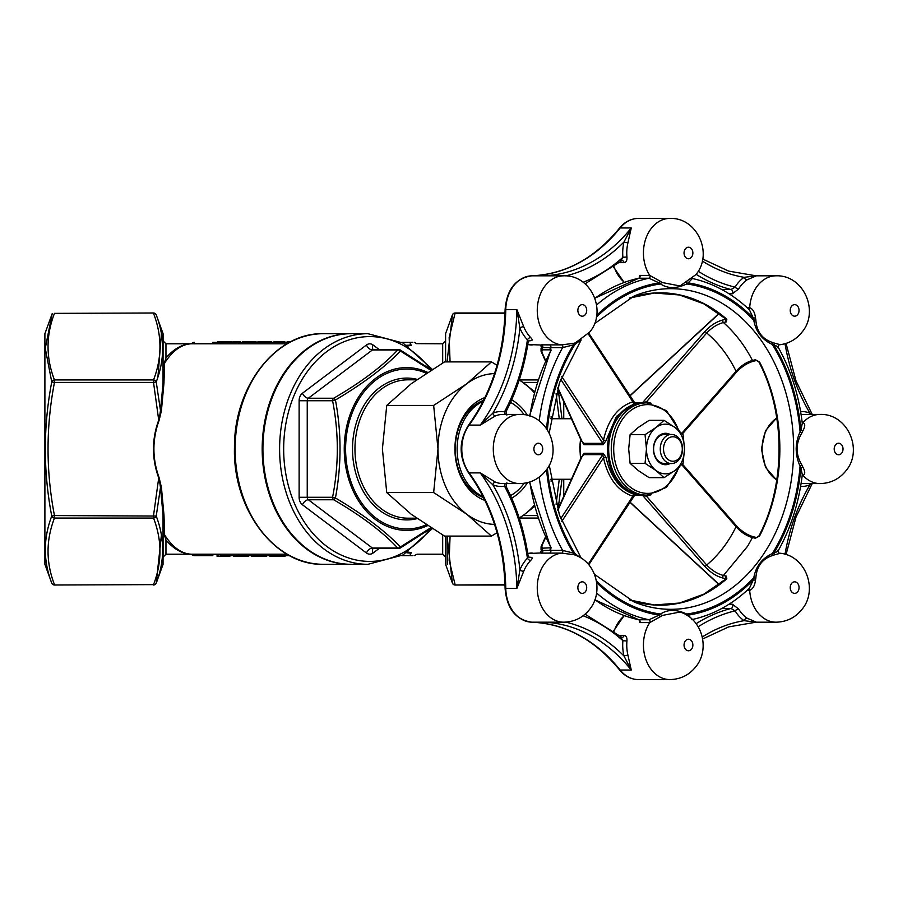 <?xml version="1.0" encoding="UTF-8"?>
<svg xmlns="http://www.w3.org/2000/svg" width="898" height="898" viewBox="0 0 898 898"><rect width="100%" height="100%" fill="white"/><g stroke="black" fill="none" stroke-linecap="round" stroke-linejoin="round"><path stroke-width="1.35" d="M430.804 370.268L400.429 351.039C385.13 367.035 363.466 383.367 335.437 400.014A2.885 0.932 59.5 0 0 333.686 398.241C361.389 382.11 382.739 366.025 397.724 349.984L372.378 349.984L308.34 398.241L333.686 398.241A2.885 2.211 90 0 0 332.586 400.733L307.239 400.733L307.239 497.268L332.586 497.268A2.885 2.211 90 0 0 333.686 499.759L308.34 499.759L372.378 548.016L397.724 548.016A2.885 2.211 90 0 0 398.824 548.409A2.885 2.885 0 0 0 400.284 548.005A2.885 0.932 59.5 0 0 400.429 546.961A2.885 2.155 136.3 0 1 397.724 548.016C382.627 531.897 361.288 515.8 333.686 499.759A2.885 0.932 120.5 0 0 335.437 497.986A2.885 0.617 -169.5 0 1 332.586 497.268C338.883 465.007 338.883 432.836 332.586 400.733A2.885 0.617 -10.5 0 1 335.437 400.014C341.554 432.454 341.554 465.108 335.437 497.986C363.174 514.408 384.838 530.74 400.429 546.961L430.804 527.732M563.742 401.709L563.742 418.737M563.742 479.263L563.742 496.291M52.185 313.694L44.9 333.697L44.9 564.303L51.747 583.128C43.194 560.958 43.194 538.609 51.747 516.058C43.194 471.439 43.194 426.73 51.747 381.942L45.259 348.334L52.185 313.716M406.749 552.764L410.902 553.213C418.434 554.829 418.434 554.829 410.902 553.213L407.176 552.506M163.077 376.936L163.077 367.159L165.962 357.965C173.909 348.716 182.451 343.99 191.6 343.788L165.962 343.788L163.077 340.903L163.077 333.798L163.043 383.165L163.043 333.607L156.23 314.872A2.885 2.885 0 0 0 153.524 312.987L54.464 313.368C45.91 335.56 45.91 357.741 54.464 379.933L153.524 379.933C162.089 357.741 162.089 335.56 153.524 313.368A2.885 2.458 -20 0 1 156.23 314.872C164.794 337.132 164.794 359.481 156.23 381.942L160.473 410.465L163.043 383.165L163.93 383.412L161.427 410.622L159.137 420.253C152.177 439.414 152.177 458.586 159.137 477.747L161.427 487.378L163.93 514.588L163.043 514.835L163.077 515.968L163.997 515.609L164.648 535.006C172.753 547.499 181.744 553.898 191.6 554.212L191.6 554.212C182.451 554.01 173.909 549.284 165.962 540.035L165.962 554.212L163.077 557.097L163.077 515.968L163.043 564.393L163.043 514.835L160.473 487.535L156.23 516.058C164.794 538.609 164.794 560.958 156.23 583.128L161.416 535.028M216.137 343.788L191.588 343.788C181.744 344.102 172.753 350.501 164.648 362.994L163.93 383.412M407.176 345.494L410.902 344.787C418.434 343.171 418.434 343.171 410.902 344.787L411.363 345.27C418.917 343.339 418.917 343.339 411.363 345.27L407.939 345.988M407.939 552.012L411.363 552.73C418.917 554.661 418.917 554.661 411.363 552.73L410.902 553.213A2.885 2.301 90 0 1 408.624 555.649L412.788 555.649M212.882 342.351L289.605 342.351M401.776 342.351L408.624 342.351C415.999 342.351 415.999 342.351 408.624 342.351L412.53 342.351M220.246 341.768L231.269 341.768L231.269 342.351L220.246 342.351L220.246 341.768L217.552 341.768L217.552 342.351M212.86 555.649L194.406 555.649A2.885 2.885 0 0 1 192.06 554.448L194.395 555.649M408.624 555.649C415.999 555.649 415.999 555.649 408.624 555.649L401.776 555.649M289.605 555.649L220.695 555.649L220.728 554.403L192.071 554.448A0.572 0.572 0 0 0 191.588 554.212L287.023 554.212M248.6 555.649L248.6 556.232L233.592 556.232L233.592 555.649L238.745 555.649L238.745 554.212M163.997 515.609L163.93 514.588M445.599 564.393L445.565 536.095L445.599 564.393L452.412 583.128L447.058 536.095L447.238 564.326M445.565 361.905L445.599 333.607L445.599 361.905M163.997 382.391L163.077 382.032L163.077 367.159L163.941 367.608M157.925 376.936L161.416 333.674M45.439 544.3L45.259 549.767M54.464 585.013L153.524 584.632C162.089 562.44 162.089 540.259 153.524 518.067L54.464 518.067C45.91 540.259 45.91 562.44 54.464 584.632A2.885 2.458 160 0 1 51.747 583.128A2.885 2.885 0 0 0 54.464 585.013L153.524 584.632A2.885 2.458 20 0 0 156.23 583.128L163.043 564.393M153.524 515.564L158.722 477.904C151.728 458.631 151.728 439.369 158.722 420.096L153.524 382.436L54.464 382.436C45.91 426.808 45.91 471.192 54.464 515.564L156.23 516.058A2.885 2.458 -20 0 1 153.524 518.067L153.524 515.564M447.058 361.905L452.412 314.872L447.058 361.905M558.174 389.328L561.991 418.737M561.991 479.263L558.174 508.672M556.098 504.35L559.263 479.263M559.263 418.737L556.098 393.65M224.455 555.649L224.455 556.232L217.035 556.232L217.035 555.649M224.455 556.232L229.967 556.232L229.967 555.649M218.843 556.232L218.843 555.649M246.995 556.232L246.995 555.649M241.057 556.232L241.057 555.649M235.287 556.232L235.287 555.649M251.698 555.649L251.698 556.232L259.949 556.232L259.949 555.649M259.949 556.232L266.706 556.232L266.706 555.649M269.804 555.649L269.804 556.232L285.07 556.232L285.07 555.649M271.825 556.232L271.825 555.649M277.448 556.232L277.448 555.649M283.05 556.232L283.05 555.649M290.716 341.768L287.136 341.768L287.136 342.351M284.554 342.351L284.554 341.768L285.845 342.351M284.554 341.768L273.946 341.768L273.946 342.351M274.204 341.768L274.204 342.351M279.581 341.768L279.581 342.351M271.623 342.351L271.623 341.768L257.906 341.768L257.906 342.351M264.876 341.768L264.876 342.351M256.098 342.351L256.098 341.768L242.393 341.768L242.393 342.351M249.352 341.768L249.352 342.351M232.818 342.351L232.818 341.768L240.574 341.768L240.574 342.351M219.887 341.768L219.887 342.351M54.464 313.368L153.524 312.987M54.464 379.933A2.885 2.458 160 0 0 51.747 381.942L54.464 382.436L54.464 379.933M54.464 518.067A2.885 2.458 -160 0 1 51.747 516.058L54.464 515.564L54.464 518.067M159.137 420.253L160.473 410.465L161.427 410.622M153.524 379.933A2.885 2.458 20 0 1 156.23 381.942L153.524 382.436L153.524 379.933M505.002 313.368L455.129 313.368A2.885 2.458 -160 0 0 452.412 314.872L445.599 333.607M450.078 536.095L449.146 560.363L455.129 584.632A2.885 2.458 160 0 1 452.412 583.128A2.885 2.885 0 0 0 455.129 585.013L505.002 584.632M161.427 487.378L160.473 487.535L159.137 477.747M163.997 535.141L164.648 535.006L165.962 540.035L163.077 530.841L163.941 530.392M192.958 342.733L194.395 342.351A2.885 2.885 0 0 0 192.06 343.552A0.572 0.572 -72.3 0 1 191.6 343.788L191.6 343.788A0.572 0.572 -144.1 0 0 192.06 343.552L226.554 343.788M165.962 343.788L165.962 357.965L164.648 362.994L163.997 362.859M191.6 554.212L191.6 554.212A0.572 0.572 -107.7 0 1 192.071 554.448A0.572 0.572 -100.2 0 0 191.6 554.212L165.962 554.212M408.927 345.797L408.523 345.236L410.902 344.787A2.885 2.301 -90 0 0 408.624 342.351M442.68 362.983L442.68 343.788L416.189 343.642M238.745 343.788L238.745 342.351M226.554 554.212L220.728 554.212M262.923 449A115.303 88.33 90 0 0 351.253 564.303L367.922 564.303A115.303 88.33 -90 0 1 279.604 449A115.303 88.33 -90 0 1 367.922 333.697L351.253 333.697A115.303 88.33 90 0 0 262.923 449M397.724 349.984A2.885 2.155 43.7 0 1 400.429 351.039A2.885 0.932 120.5 0 0 400.284 349.996A2.885 2.885 0 0 0 398.824 349.591A2.885 2.211 90 0 0 397.724 349.984M431.377 369.909L400.284 349.996A2.885 0.932 120.5 0 0 399.936 349.984A2.885 2.211 90 0 0 398.824 349.591L373.478 349.591A2.885 2.211 90 0 0 372.378 349.984A5.77 3.21 53 0 1 366.463 344.989A8.643 6.623 -90 0 1 373.085 344.989L379.203 349.591M494.529 373.59A75.432 57.786 90 0 0 466.881 383.682L491.442 361.905L444.521 361.905L411.295 383.682L386.735 405.447L382.402 449L386.735 492.553L411.295 514.318L444.521 536.095L491.442 536.095L466.881 514.318A75.432 57.786 90 0 0 494.529 524.41M527.452 482.664A53.33 40.848 -90 0 1 511.647 498.132M484.954 500.422A53.33 40.848 -90 0 1 454.916 449A53.33 40.848 -90 0 1 484.954 397.578M511.647 399.868A53.33 40.848 -90 0 1 527.452 415.336M534.265 505.26A75.432 57.786 -90 0 1 524.657 514.318L519.302 518.247M534.265 392.74A75.432 57.786 90 0 0 524.657 383.682A75.432 57.786 90 0 0 519.201 380.045M466.881 383.682A75.432 57.786 90 0 0 437.988 449A75.432 57.786 90 0 0 466.881 514.318L433.655 492.553L437.988 449L433.655 405.447L466.881 383.682M519.201 517.955A75.432 57.786 90 0 0 524.657 514.318L534.568 506.393M497.054 532.75L491.442 536.095M551.383 479.263L551.091 481.283M519.302 379.753L534.568 391.607M551.091 416.717L551.383 418.737M491.442 361.905L497.054 365.25M433.655 492.553L386.735 492.553M433.655 405.447L386.735 405.447M483.573 400.396A50.445 38.636 90 0 0 455.275 449A50.445 38.636 90 0 0 483.573 497.604M483.09 401.35A50.445 38.636 90 0 0 457.127 449A50.445 38.636 90 0 0 483.09 496.65M510.524 495.617A50.445 38.636 90 0 0 524.106 483.304M524.106 414.696A50.445 38.636 90 0 0 510.524 402.383M608.664 449A46.124 35.325 90 0 0 644.001 495.124L646.594 495.124A46.124 35.325 -90 0 1 611.257 449A46.124 35.325 -90 0 1 646.594 402.876L644.001 402.876A46.124 35.325 90 0 0 608.664 449M664.06 420.331L649.131 420.331L638.186 427.493L630.104 434.666L628.679 449L630.104 463.334L638.186 470.507L649.131 477.669L664.06 477.669L675.004 470.507A24.83 19.026 90 0 0 684.512 449A24.83 19.026 90 0 0 675.004 427.493A24.83 19.026 90 0 0 655.978 427.493A24.83 19.026 90 0 0 646.47 449A24.83 19.026 90 0 0 655.978 470.507A24.83 19.026 90 0 0 675.004 470.507L683.086 463.334L684.512 449L683.086 434.666L675.004 427.493L664.06 420.331L655.978 427.493L645.045 434.666L646.47 449L645.045 463.334L655.978 470.507L664.06 477.669M663.521 449A12.246 9.384 90 0 0 677.597 459.608A12.246 9.384 90 0 0 677.597 438.392A12.246 9.384 90 0 0 663.521 449M660.266 449A14.559 11.146 -90 0 1 671.423 434.441A14.559 11.146 -90 0 1 682.57 449A14.559 11.146 -90 0 1 671.423 463.559A14.559 11.146 -90 0 1 660.266 449M671.423 434.441L664.745 434.441A14.559 11.146 90 0 0 653.598 449A14.559 11.146 90 0 0 664.745 463.559L671.423 463.559M670.009 463.559A15.715 12.033 -90 0 1 653.452 449A15.715 12.033 -90 0 1 670.009 434.441M645.045 434.666L630.104 434.666M645.045 463.334L630.104 463.334M408.523 552.764L408.927 552.203M802.217 422.655L802.913 422.655C805.36 423.688 805.326 426.449 802.812 430.973A33.709 25.818 90 0 0 802.026 432.701C795.471 443.556 795.471 454.433 802.026 465.299L800.062 466.107C794.91 454.702 794.91 443.286 800.062 431.893A35.381 27.108 -90 0 1 800.893 430.075L802.296 423.373C799.007 395.513 790.97 370.144 778.207 347.257C778.476 345.034 778.802 344.226 779.206 344.843L779.127 344.843C788.579 343.766 796.245 339.489 802.116 332.002C819.481 311.471 803.8 274.855 776.108 275.809L756.172 275.809M747.091 307.621L749.695 307.621C752.917 309.035 754.836 312.425 755.465 317.791A33.709 25.818 90 0 0 755.847 319.733C756.554 331.8 762.447 339.489 773.504 342.789A1.729 1.066 -69.4 0 0 772.302 344.405C762.032 339.713 755.858 331.643 753.77 320.204A35.381 27.108 -90 0 1 753.366 318.161L749.403 309.776C732.072 293.354 712.72 282.848 691.359 278.279M686.611 282.949A1.729 0.977 -125.8 0 0 686.745 283.959C676.508 288.752 667.775 288.752 660.535 283.959A35.381 27.108 -90 0 1 659.143 282.892L648.951 278.234L638.826 278.245L594.88 298.17M580.074 340.566L574.978 344.405A35.381 27.108 -90 0 1 573.418 344.922L562.597 347.616L550.373 347.605A1.729 1.325 90 0 0 550.519 349.838L542.673 349.838L541.696 351.791L545.681 360.637M575.461 555.211A33.709 25.818 90 0 0 573.968 554.706L561.632 553.123A34.584 26.502 -90 0 0 547.32 560.475A34.584 26.502 -90 0 0 538.733 598.966A34.584 26.502 -90 0 0 563.764 622.191C574.451 621.91 583.116 617.577 589.773 609.203C603.546 592.265 596.766 563.383 576.067 555.447L575.461 555.211A1.729 1.066 110.6 0 1 574.978 553.595L580.074 557.434M661.994 615.5A33.709 25.818 90 0 0 660.67 616.522L649.759 622.595A34.584 26.502 -90 0 0 645.886 659.525A34.584 26.502 -90 0 0 669.93 679.595C680.628 679.315 689.294 674.982 695.939 666.619C710.34 649.03 702.214 618.711 680.044 612.043L661.994 615.5A1.729 0.977 54.2 0 1 660.535 614.041C667.775 609.248 676.52 609.248 686.745 614.041A35.381 27.108 -90 0 1 688.137 615.108L691.999 619.081M778.24 553.123C780.351 553.168 779.262 553.696 774.996 554.706A33.709 25.818 90 0 0 773.504 555.211C762.447 558.511 756.565 566.189 755.847 578.267L753.77 577.796C755.869 566.346 762.043 558.275 772.302 553.595A35.381 27.108 -90 0 1 773.874 553.078C777.668 551.563 778.802 550.665 777.275 550.384M691.999 278.919L688.137 282.892A35.381 27.108 -90 0 1 686.745 283.959A165.917 127.101 -90 0 1 753.77 320.204L755.847 319.733M529.494 415.909L550.597 350.669A1.729 0.629 -152 0 1 551.035 350.489L550.609 347.616A1.729 1.325 90 0 0 549.643 344.877L561.632 344.877L573.968 343.294A1.729 1.089 -106.4 0 0 573.418 344.922A167.185 128.066 90 0 0 546.545 428.425M541.427 347.582L541.056 348.211L542.089 347.627L540.158 344.989L527.766 344.518A34.584 26.502 90 0 0 532.267 344.989M549.643 553.123A1.729 1.325 90 0 0 550.609 550.384L562.597 550.384A1.729 1.325 90 0 1 561.632 553.123L540.989 553.112A1.729 1.482 -88.7 0 0 542.089 550.373L541.056 549.789L541.427 550.418L550.609 550.384L551.035 547.511A1.729 0.629 -28 0 1 550.597 547.331L550.99 547.937M539.215 477.107A172.944 132.489 -90 0 0 562.597 550.384L573.418 553.078A35.381 27.108 -90 0 1 574.978 553.595A165.917 127.101 -90 0 1 547.398 468.307M594.88 599.83L638.815 619.755L648.951 619.766L659.143 615.108A35.381 27.108 -90 0 1 660.535 614.041A165.917 127.101 -90 0 1 596.339 580.714M541.056 549.789L541.056 546.725A1.729 1.179 -155.8 0 1 541.696 546.209L542.673 548.162A1.729 1.325 90 0 0 542.538 550.395A1.729 1.325 -90 0 1 541.561 553.123M691.359 619.721C712.72 615.152 732.072 604.646 749.403 588.224L753.366 579.839A35.381 27.108 -90 0 1 753.77 577.796A165.917 127.101 -90 0 1 686.745 614.041A1.729 0.977 125.8 0 0 686.611 615.051M755.847 578.267A33.709 25.818 90 0 0 755.465 580.209C754.836 585.575 752.917 588.965 749.695 590.379A34.584 26.502 -90 0 0 776.108 622.191C786.794 621.91 795.471 617.577 802.116 609.203C818.561 589.571 805.383 554.762 779.127 553.157L779.206 553.157C778.802 553.774 778.476 552.966 778.207 550.743C790.97 527.856 799.007 502.487 802.296 474.627L800.893 467.925A35.381 27.108 -90 0 1 800.062 466.107A165.917 127.101 -90 0 1 772.302 553.595A1.729 1.066 69.4 0 0 773.504 555.211M777.275 347.616C778.802 347.335 777.668 346.437 773.874 344.922A35.381 27.108 -90 0 1 772.302 344.405A165.917 127.101 -90 0 1 800.062 431.893L802.026 432.701M635.043 403.079L616.432 416.391L606.027 440.592L603.501 440.121C608.148 419.534 617.936 406.76 632.854 401.81L588.246 333.854M557.692 388.25L581.208 440.536A1.729 1.179 -24.2 0 0 581.859 441.053A1.729 0.786 142.5 0 1 581.421 440.884L583.61 443.343L602.76 443.343A1.729 1.325 90 0 1 603.142 444.723L606.027 440.592M582.151 441.838L583.992 444.723A1.729 1.325 90 0 0 583.61 443.343L581.859 441.053L557.86 387.712M588.246 564.146L632.854 496.19C617.936 491.24 608.148 478.466 603.501 457.879L606.027 457.408L603.142 453.277A1.729 1.325 -90 0 1 602.76 454.657L583.61 454.657A1.729 1.325 90 0 0 583.992 453.277L582.151 456.162M606.027 457.408C610.539 477.265 619.968 489.578 634.314 494.349L635.043 494.921M634.336 402.585L642.654 402.585L704.784 331.62C710.284 325.615 716.346 321.72 722.957 319.935L725.865 319.261A1.729 1.089 77 0 0 726.336 321.866L723.429 322.528C735.103 332.922 744.779 345.562 752.468 360.435L755.375 359.772L759.585 362.017A156.196 119.647 -90 0 1 759.585 535.983A1.729 0.617 -152.8 0 0 758.844 536.128L756.543 537.509L753.635 536.836C747.484 535.152 741.726 531.448 736.382 525.7A1.729 0.617 -41.2 0 1 736.068 526.699L681.762 464.681M759.585 535.983L755.375 538.228L752.468 537.565L747.529 546.354L723.429 575.472L726.336 576.134A1.729 1.089 103 0 0 725.865 578.739L722.957 578.065C716.346 576.28 710.284 572.385 704.784 566.38L642.654 495.415L634.336 495.415M726.336 321.866L726.83 319.273A1.729 0.92 -48.8 0 1 726.134 319.172L726.493 318.835M726.493 579.165L726.134 578.828A1.729 0.92 -131.2 0 1 726.83 578.727L726.336 576.134M651.095 494.753L646.459 496.19L706.715 565.01C711.8 570.376 717.367 573.856 723.429 575.472A1.729 1.089 103 0 0 722.957 578.065M753.635 536.836A1.729 1.089 -77 0 0 752.468 537.565C746.463 535.893 740.996 532.267 736.068 526.699C728.57 542.089 718.793 554.863 706.715 565.01A1.729 0.617 138.8 0 1 704.784 566.38M681.762 433.319L736.068 371.301C740.996 365.733 746.463 362.107 752.468 360.435A1.729 1.089 -103 0 0 753.635 361.164L753.635 361.164C747.484 362.848 741.726 366.552 736.382 372.3A1.729 0.617 -138.8 0 0 736.068 371.301C728.57 355.911 718.793 343.137 706.715 332.99L646.459 401.81L651.095 403.247M722.957 319.935A1.729 1.089 77 0 0 723.429 322.528C717.367 324.144 711.8 327.624 706.715 332.99A1.729 0.617 41.2 0 0 704.784 331.62M758.844 536.128C785.784 485.088 785.784 412.912 758.844 361.872L758.844 361.872A1.729 0.617 -27.2 0 0 759.585 362.017M755.375 538.228A1.729 1.089 -77 0 1 756.543 537.509M758.844 361.872L756.543 360.491A1.729 1.089 -103 0 1 755.375 359.772M736.012 372.378A1.729 0.617 -138.8 0 0 736.382 372.3L682.39 433.947M642.339 495.124A1.729 1.325 -90 0 1 642.654 495.415L646.459 496.19A1.729 0.999 77.1 0 1 646.459 495.124M646.459 402.876A1.729 0.999 102.9 0 1 646.459 401.81L642.654 402.585A1.729 1.325 -90 0 1 642.339 402.876M634.314 494.349A1.729 1.179 104.4 0 0 632.854 496.19L633.988 495.415M633.988 402.585L632.854 401.81A1.729 1.179 75.6 0 0 634.314 403.651M561.755 521.469L603.501 457.879L602.76 454.657L560.722 518.696M560.722 379.304L602.76 443.343L603.501 440.121L561.755 376.531M557.86 510.289L581.859 456.947L583.61 454.657L581.421 457.116A1.729 0.786 37.5 0 1 581.859 456.947A1.729 1.179 -155.8 0 0 581.208 457.464L557.692 509.75M541.056 348.211L541.056 351.275A1.729 1.179 -24.2 0 0 541.696 351.791M541.741 344.843L549.408 344.877A1.729 1.325 90 0 1 550.373 347.605L542.538 347.605A1.729 1.325 90 0 0 542.673 349.838M541.561 344.877A1.729 1.325 90 0 1 542.538 347.605L542.089 347.627A1.729 1.482 88.7 0 0 540.989 344.888M728.963 293.736L732.51 293.736L738.661 288.931A2.885 1.145 31.2 0 1 735.069 287.147A37.469 28.702 -90 0 1 744.094 277.325L756.329 275.821L746.99 279.862A2.885 1.639 55.2 0 1 744.094 277.325A175.828 134.7 -90 0 1 702.281 261.015M773.504 342.789A33.709 25.818 90 0 0 774.996 343.294C779.262 344.304 780.351 344.832 778.24 344.877M702.281 636.985A175.828 134.7 -90 0 1 744.094 620.675A2.885 1.639 124.8 0 1 746.99 618.138L756.329 622.179L744.094 620.675A37.469 28.702 -90 0 1 735.069 610.853A2.885 1.145 148.8 0 1 738.661 609.069L732.51 604.264L728.963 604.264M756.172 622.191L776.108 622.191M596.598 593.028A172.944 132.489 -90 0 0 648.951 619.766A1.729 1.325 90 0 1 649.759 622.595L639.746 622.595L639.657 619.687M565.83 622.123A175.828 134.7 -90 0 1 623.953 655.955L627.915 655.113L631.249 670.02L623.953 655.955A37.469 28.702 -90 0 1 622.898 640.678L626.939 641.015C627.174 637.535 626.232 635.649 624.11 635.357A2.885 2.211 -90 0 1 621.988 637.434L585.081 614.187M505.462 483.584A2.885 1.841 -98.6 0 0 504.575 486.222A37.469 28.702 -90 0 1 492.867 484.841L480.239 472.887L495.37 482.08A2.885 1.774 -68.3 0 0 492.867 484.841A175.828 134.7 -90 0 1 519.897 569.994A2.885 0.876 -157.8 0 0 523.691 571.353L516.889 588.392L505.776 588.392A34.584 26.502 90 0 0 531.661 622.179A172.944 132.489 -90 0 1 620.136 670.02A34.584 26.502 90 0 0 638.433 679.595C631.025 679.438 624.682 676.16 619.407 669.74A2.885 1.336 -38.7 0 0 620.136 670.02L631.249 670.02A172.944 132.489 90 0 0 542.774 622.179L543.335 622.191M527.384 555.323L527.418 558.219A2.885 1.448 -135.9 0 0 530.639 560.475C532.637 558.421 532.626 557.355 530.617 557.288L528.933 557.288M540.989 553.112L541.741 553.157M528.933 340.712L530.617 340.712C532.626 340.645 532.637 339.579 530.639 337.525A2.885 1.448 -44.1 0 0 527.418 339.781A37.469 28.702 -90 0 1 519.897 328.006L516.889 309.608L523.691 326.648A2.885 0.876 -22.2 0 0 519.897 328.006A175.828 134.7 -90 0 1 492.867 413.159A2.885 1.774 -111.7 0 0 495.37 415.92L480.239 425.113L469.126 425.113A34.584 26.502 90 0 0 469.126 472.887A172.944 132.489 -90 0 1 505.776 588.392L505.103 588.381C503.879 543.75 491.644 505.159 468.397 472.606A2.885 1.28 -36.2 0 0 469.126 472.887L480.239 472.887A172.944 132.489 90 0 1 516.889 588.392L519.897 569.994A37.469 28.702 -90 0 1 527.418 558.219A187.356 143.523 90 0 0 504.575 486.222L505.574 486.581M539.215 420.893A172.944 132.489 -90 0 1 562.597 347.616A1.729 1.325 -90 0 0 561.632 344.877A34.584 26.502 -90 0 1 537.273 309.608A34.584 26.502 -90 0 1 563.764 275.809L531.661 275.821A34.584 26.502 90 0 0 505.776 309.608A172.944 132.489 -90 0 1 469.126 425.113A2.885 1.28 36.2 0 0 468.397 425.394C491.644 392.841 503.879 354.25 505.103 309.619L516.889 309.608A172.944 132.489 90 0 1 480.239 425.113L492.867 413.159A37.469 28.702 -90 0 1 504.575 411.778A2.885 1.841 -81.4 0 0 505.462 414.416M546.545 275.809L542.774 275.821A172.944 132.489 90 0 0 631.249 227.98L627.915 242.887L623.953 242.045L631.249 227.98L620.136 227.98A172.944 132.489 -90 0 1 531.661 275.821A2.885 1.852 88.3 0 0 531.627 275.821C565.291 274.305 594.543 258.456 619.407 228.26C624.682 221.84 631.025 218.562 638.433 218.405A34.584 26.502 90 0 0 620.136 227.98A2.885 1.336 -141.3 0 0 619.407 228.26M619.306 262.643L624.11 262.643C626.232 262.351 627.174 260.465 626.939 256.985L622.898 257.322A37.469 28.702 -90 0 1 623.953 242.045A175.828 134.7 -90 0 1 565.83 275.877M639.657 278.313L639.746 275.405L649.759 275.405L660.67 281.478A1.729 0.943 -50.4 0 0 659.143 282.892A167.185 128.066 90 0 0 596.665 315.389M802.026 465.299A33.709 25.818 90 0 0 802.812 467.027C805.326 471.551 805.36 474.312 802.913 475.345L802.217 475.345M573.968 343.294A33.709 25.818 90 0 0 575.461 342.789L589.773 332.002C607.138 311.471 591.456 274.855 563.764 275.809M660.67 281.478A33.709 25.818 90 0 0 661.994 282.5L680.044 285.957L695.939 274.597C713.315 254.067 697.623 217.439 669.93 218.405L638.433 218.405M721.779 289.526L731.006 289.526L735.069 287.147A187.356 143.523 90 0 1 698.206 271.252M811.309 414.416L809.94 413.159A175.828 134.7 -90 0 1 785.02 343.732M809.85 414.416A2.885 1.774 111.7 0 1 809.94 413.159A37.469 28.702 -90 0 0 800.601 411.553M620.765 261.049L622.898 257.322A187.356 143.523 90 0 1 583.139 282.253M811.309 483.584L809.94 484.841A2.885 1.774 68.3 0 1 809.85 483.584M527.384 342.677L527.418 339.781A187.356 143.523 90 0 1 504.575 411.778L505.574 411.419M698.206 626.748A187.356 143.523 90 0 1 735.069 610.853L731.006 608.474L721.779 608.474M507.089 483.124C506.629 482.417 506.326 483.584 506.158 486.593C517.024 507.797 524.342 530.898 528.136 555.884L529.551 557.647M619.407 669.74C594.543 639.544 565.291 623.695 531.627 622.179A2.885 1.852 -88.3 0 0 531.661 622.179L546.545 622.191M583.139 615.747A187.356 143.523 90 0 1 622.898 640.678L620.765 636.951M573.968 554.706A1.729 1.089 106.4 0 1 573.418 553.078A167.185 128.066 90 0 1 546.545 469.575M575.461 342.789A1.729 1.066 -110.6 0 0 574.978 344.405A165.917 127.101 -90 0 0 547.398 429.693M661.994 282.5A1.729 0.977 -54.2 0 0 660.535 283.959A165.917 127.101 -90 0 0 596.339 317.286M687.935 282.107A1.729 0.943 -129.6 0 0 688.137 282.892A167.185 128.066 90 0 1 753.366 318.161L755.465 317.791M774.996 343.294A1.729 1.089 -73.6 0 0 773.874 344.922A167.185 128.066 90 0 1 800.893 430.075A1.729 0.595 25.9 0 0 802.812 430.973M802.812 467.027A1.729 0.595 -25.9 0 0 800.893 467.925A167.185 128.066 90 0 1 773.874 553.078A1.729 1.089 73.6 0 0 774.996 554.706M755.465 580.209L753.366 579.839A167.185 128.066 90 0 1 688.137 615.108A1.729 0.943 129.6 0 0 687.935 615.893M660.67 616.522A1.729 0.943 50.4 0 1 659.143 615.108A167.185 128.066 90 0 1 596.665 582.611M678.562 430.366A44.395 34.001 90 0 0 640.397 405.649A44.395 34.001 90 0 0 613.693 449A44.395 34.001 90 0 0 640.397 492.351A44.395 34.001 90 0 0 678.562 467.634M426.269 373.198A79.933 61.232 90 0 0 345.595 449A79.933 61.232 90 0 0 426.269 524.802M417.166 518.617A70.908 54.318 -90 0 1 352.51 449A70.908 54.318 -90 0 1 417.166 379.383M379.203 548.409L373.085 553.011A8.643 6.623 -90 0 1 366.463 553.011L302.435 504.755A8.643 6.623 -90 0 1 299.124 497.268L299.124 400.733A8.643 6.623 -90 0 1 302.435 393.245L366.463 344.989M430.501 369.291A112.418 86.118 90 0 0 336.716 345.202A112.418 86.118 90 0 0 283.667 449A112.418 86.118 90 0 0 336.716 552.798A112.418 86.118 90 0 0 430.501 528.709M414.247 555.649L417.054 554.212L442.68 554.212L442.68 535.017M538.093 518.067L519.56 518.067M505.013 312.987L455.129 312.987L449.146 337.637L450.078 361.905M519.56 379.933L538.093 379.933M537.273 382.436L522.995 382.436M522.995 515.564L537.273 515.564M262.182 449A115.303 88.33 -90 0 1 350.512 333.697L323.46 333.697A115.303 88.33 90 0 0 235.13 449A115.303 88.33 90 0 0 323.46 564.303L350.512 564.303A115.303 88.33 -90 0 1 262.182 449M408.523 345.236L406.749 345.236M220.728 343.788L220.695 342.351M427.549 525.644A81.381 62.344 -90 0 1 344.248 449A81.381 62.344 -90 0 1 427.549 372.356M416.56 379.82L407.95 379.82A69.18 52.993 90 0 0 354.957 449A69.18 52.993 90 0 0 407.95 518.18L416.56 518.18M299.124 497.268L307.239 497.268A2.885 2.211 90 0 0 308.34 499.759A5.77 3.21 -53 0 0 302.435 504.755M302.435 393.245A5.77 3.21 53 0 0 308.34 398.241A2.885 2.211 90 0 0 307.239 400.733L299.124 400.733M366.463 553.011A5.77 3.21 -53 0 1 372.378 548.016A2.885 2.211 90 0 0 373.478 548.409L373.321 548.409M373.085 344.989A5.77 3.21 -53 0 0 373.287 349.569L373.478 349.591M373.085 553.011A5.77 3.21 53 0 1 373.287 548.431M596.598 304.972A172.944 132.489 -90 0 1 648.951 278.234A1.729 1.325 90 0 0 649.759 275.405A34.584 26.502 -90 0 1 651.634 227.98A34.584 26.502 -90 0 1 669.93 218.405M639.746 275.405A1.729 1.325 90 0 1 638.949 278.234A172.944 132.489 90 0 0 594.925 298.304M594.498 574.361L634.246 602.042A160.327 122.813 90 0 0 766.174 550.07A160.327 122.813 90 0 0 772.505 359.054A160.327 122.813 90 0 0 634.246 295.958L594.498 323.639M551.035 350.489A172.944 132.489 90 0 0 529.876 416.032M529.876 481.968A172.944 132.489 90 0 0 551.035 547.511M594.925 599.696A172.944 132.489 90 0 0 638.949 619.766A1.729 1.325 -90 0 1 639.746 622.595M634.695 495.124L642.889 495.124A46.124 35.325 -90 0 1 610.247 466.646A46.124 35.325 -90 0 1 617.903 416.391A46.124 35.325 -90 0 1 642.889 402.876L634.695 402.876M603.142 444.723L583.992 444.723M580.849 439.739A46.124 35.325 90 0 0 580.849 458.261M583.992 453.277L603.142 453.277M719.163 313.514L629.958 395.939M726.134 319.172L703.774 303.816L679.472 294.971L654.328 293.029L629.419 298.069A156.196 119.647 -90 0 1 726.83 319.273M726.83 578.727A156.196 119.647 -90 0 1 629.419 599.931L654.328 604.971L679.472 603.029L703.774 594.184L726.134 578.828M545.681 537.363L541.696 546.209M542.673 548.162L550.8 547.791M629.958 502.061L719.163 584.486M550.519 548.162A1.729 1.325 90 0 0 550.373 550.395A1.729 1.325 90 0 1 549.408 553.123M748.741 309.148A1.729 1.325 -90 0 0 749.695 307.621A34.584 26.502 -90 0 1 755.33 288.931A34.584 26.502 -90 0 1 776.108 275.809M718.175 312.785A34.584 26.502 90 0 0 718.265 314.087M746.99 279.862A34.584 26.502 90 0 0 738.661 288.931M797.761 314.48A5.77 4.411 90 0 0 795.785 304.837A5.77 4.411 90 0 0 790.375 311.898A5.77 4.411 90 0 0 797.761 314.48M802.262 423.048A1.729 1.325 90 0 0 802.913 422.655A34.584 26.502 -90 0 1 820.087 414.416L803.407 414.416A34.584 26.502 90 0 0 801.095 414.539M801.095 483.461A34.584 26.502 90 0 0 803.407 483.584L820.087 483.584A34.584 26.502 -90 0 1 802.913 475.345A1.729 1.325 90 0 0 802.262 474.952M776.77 418.041A34.584 26.502 90 0 0 769.193 425.439A34.584 26.502 90 0 0 776.77 479.959M841.74 453.075A5.77 4.411 90 0 0 839.753 443.432A5.77 4.411 90 0 0 834.354 450.493A5.77 4.411 90 0 0 841.74 453.075M718.265 583.913A34.584 26.502 90 0 0 718.232 584.362A34.584 26.502 90 0 0 718.175 585.215M748.741 588.852A1.729 1.325 90 0 1 749.695 590.379L747.091 590.379M738.661 609.069A34.584 26.502 90 0 0 746.99 618.138M797.761 591.681A5.77 4.411 90 0 0 795.785 582.027A5.77 4.411 90 0 0 790.375 589.088A5.77 4.411 90 0 0 797.761 591.681M624.413 615.658A34.584 26.502 90 0 0 620.383 619.687A34.584 26.502 90 0 0 614.142 631.204M619.306 635.357L624.11 635.357M626.939 641.015A34.584 26.502 90 0 0 627.915 655.113M691.583 649.086A5.77 4.411 90 0 0 689.608 639.443A5.77 4.411 90 0 0 684.197 646.504A5.77 4.411 90 0 0 691.583 649.086M530.639 560.475A34.584 26.502 90 0 0 523.691 571.353M532.267 553.011A34.584 26.502 90 0 0 527.766 553.516L540.192 553.011M585.417 591.681A5.77 4.411 90 0 0 583.431 582.027A5.77 4.411 90 0 0 578.02 589.088A5.77 4.411 90 0 0 585.417 591.681M495.37 482.08A34.584 26.502 90 0 0 503.105 483.584L519.785 483.584A34.584 26.502 -90 0 1 495.427 462.605A34.584 26.502 -90 0 1 500.624 425.113A34.584 26.502 -90 0 1 519.785 414.416L503.105 414.416A34.584 26.502 90 0 0 495.37 415.92M541.438 453.075A5.77 4.411 90 0 0 539.451 443.432A5.77 4.411 90 0 0 534.052 450.493A5.77 4.411 90 0 0 541.438 453.075M523.691 326.648A34.584 26.502 90 0 0 530.639 337.525M585.417 314.48A5.77 4.411 90 0 0 583.431 304.837A5.77 4.411 90 0 0 578.02 311.898A5.77 4.411 90 0 0 585.417 314.48M627.915 242.887A34.584 26.502 90 0 0 626.939 256.985M614.142 266.796A34.584 26.502 90 0 0 624.413 282.342M691.583 257.064A5.77 4.411 90 0 0 689.608 247.421A5.77 4.411 90 0 0 684.197 254.482A5.77 4.411 90 0 0 691.583 257.064M785.02 554.268A175.828 134.7 -90 0 1 809.94 484.841A37.469 28.702 -90 0 1 800.601 486.447M696.141 623.672A190.241 145.734 -90 0 1 731.006 608.474A2.885 2.211 90 0 0 732.51 604.264M732.51 293.736A2.885 2.211 90 0 0 731.006 289.526A190.241 145.734 -90 0 1 696.141 274.328M624.11 262.643A2.885 2.211 90 0 0 621.988 260.566L585.081 283.813M530.617 340.712A2.885 2.211 90 0 0 529.629 340.353L528.136 342.116C524.342 367.102 517.024 390.203 506.158 411.407C506.169 414.281 506.472 415.437 507.089 414.876M529.618 557.647A2.885 2.211 90 0 0 530.617 557.288M216.036 343.788L287.023 343.788M505.013 585.013L455.129 585.013M442.68 554.212L445.565 557.097M442.68 343.788L445.565 340.903M455.129 312.987A2.885 2.885 0 0 0 452.412 314.872M153.524 585.013A2.885 2.885 0 0 0 156.23 583.128M323.46 333.697C275.888 332.238 233.794 386.814 234.468 447.72C232.683 509.514 275.147 565.83 323.46 564.303M416.582 343.552L414.247 342.351M367.922 333.697L403 343.014L432.286 369.325M432.286 528.675L403 554.986L367.922 564.303M398.824 548.409L373.478 548.409M400.284 548.005L431.377 528.091M550.788 479.263L571.409 479.263M550.788 418.737L571.409 418.737M646.594 402.876L666.473 410.655L679.584 431.264M679.584 466.736L666.473 487.345L646.594 495.124M581.163 339.904L559.432 382.918L549.217 432.87M549.217 465.13L559.432 515.082L581.163 558.096M529.494 482.091L550.597 547.331M756.543 360.491L753.635 361.164M682.39 464.053L736.382 525.7M629.846 502.218L719.006 584.598M719.006 313.402L629.846 395.782M634.92 494.91L588.785 564.775M634.92 403.09L588.785 333.225M545.479 536.903L541.056 546.725M541.056 351.275L545.479 361.097M551.002 350.063L550.597 350.669M580.557 458.912L579.76 447.092L580.557 439.088M669.93 679.595L638.433 679.595M563.764 622.191L543.616 622.191M820.087 483.584C830.773 483.304 839.439 478.982 846.096 470.608C863.461 450.078 847.779 413.45 820.087 414.416M519.785 483.584C530.471 483.304 539.137 478.982 545.793 470.608C563.158 450.078 547.477 413.45 519.785 414.416M756.06 275.809L728.716 271.117L702.674 259.028M786.042 343.418L796.01 380.909L812.207 414.416M717.48 312.279L717.648 314.659M624.144 282.432L613.648 267.177M812.207 483.584L796.01 517.091L786.042 554.582M776.736 417.851L765.534 430.658L761.414 449L765.534 467.342L776.736 480.149M756.06 622.191L728.716 626.883L702.674 638.972M717.48 585.721L717.648 583.341M613.648 630.823L624.144 615.568M531.627 622.179C515.598 619.755 506.764 608.485 505.103 588.381M468.397 472.606C458.743 456.869 458.743 441.131 468.397 425.394M505.103 309.619C506.764 289.515 515.598 278.245 531.627 275.821M541.438 550.418L540.158 553.011M638.826 278.245L639.499 277.46L640.083 278.481M638.815 619.755L639.499 620.54L640.083 619.519"/></g></svg>
